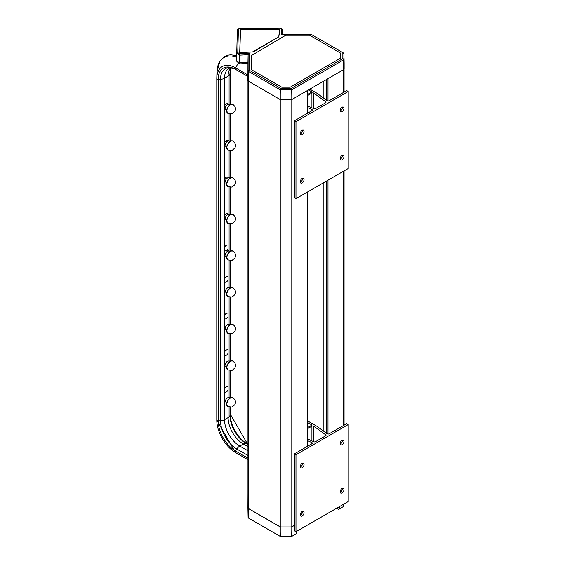 <?xml version="1.0" encoding="UTF-8"?>
<svg xmlns="http://www.w3.org/2000/svg" width="565" height="565" viewBox="0 0 565 565"><rect width="100%" height="100%" fill="white"/><g stroke="black" fill="none" stroke-linecap="round" stroke-linejoin="round"><path stroke-width="0.85" d="M304.041 179.585A2.691 1.554 -60 0 1 302.868 182.29A2.691 1.554 -60 0 1 300.792 183.018A2.691 1.554 -60 0 1 300.792 179.903A2.691 1.554 -60 0 1 303.483 178.349A2.691 1.554 -60 0 1 304.041 179.585M304.041 131.405A2.691 1.554 120 0 0 303.483 130.169A2.691 1.554 120 0 0 300.792 131.723A2.691 1.554 120 0 0 300.792 134.837A2.691 1.554 120 0 0 302.868 134.117A2.691 1.554 120 0 0 304.041 131.405M295.968 121.659L348.217 91.495L348.217 168.483L295.968 198.647L295.968 121.659L294.422 120.769L294.422 197.75L295.968 198.647M340.144 158.737A2.691 1.554 120 0 0 340.702 159.973A2.691 1.554 120 0 0 343.393 158.419A2.691 1.554 120 0 0 343.393 155.304A2.691 1.554 120 0 0 342.447 155.262A2.691 1.554 120 0 0 340.144 158.737M340.144 110.563A2.691 1.554 -60 0 1 341.317 107.851A2.691 1.554 -60 0 1 343.393 107.124A2.691 1.554 -60 0 1 343.873 109.031A2.691 1.554 -60 0 1 342.447 111.383A2.691 1.554 -60 0 1 340.702 111.792A2.691 1.554 -60 0 1 340.144 110.563M340.172 110.924A2.691 1.554 120 0 0 340.314 110.867L340.9 110.493A2.691 1.554 120 0 0 342.383 107.103M348.217 91.495L346.67 90.605L329.098 100.754A1.285 0.742 180 0 1 327.192 100.69L316.788 93.147L309.846 89.143M342.383 155.283A2.691 1.554 -60 0 1 340.172 159.104M302.466 130.148A2.691 1.554 -60 0 1 302.501 130.508A2.691 1.554 -60 0 1 300.785 133.693L300.269 133.997M308.045 107.753L311.887 109.525A1.285 0.742 180 0 1 312.374 110.104A1.285 0.742 180 0 1 311.993 110.627L294.422 120.769M300.262 182.149A2.691 1.554 120 0 0 302.501 178.688A2.691 1.554 120 0 0 302.466 178.328M308.045 106.05L313.759 108.678A1.285 0.742 0 0 0 315.468 108.621L325.631 102.752A1.285 0.742 0 0 0 326.005 102.23A1.285 0.742 0 0 0 325.73 101.771L313.822 93.14A1.285 0.742 0 0 0 311.915 93.077L308.045 95.316M308.483 89.927L311.117 91.445A1.285 0.742 180 0 1 311.492 91.968A1.285 0.742 180 0 1 311.117 92.491L308.045 94.263M227.907 186.69A5.127 2.959 -60 0 1 227.123 182.587A5.127 2.959 -60 0 1 230.478 178.067A5.127 2.959 -60 0 1 233.041 177.813L235.047 179.967L235.57 182.198L235.012 184.529L232.067 187.1L227.73 186.591L225.371 180.878A3.206 1.85 -60 0 1 226.735 178.526L227.794 177.714L232.858 177.707A5.127 2.959 120 0 0 230.294 177.961A5.127 2.959 120 0 0 226.939 182.481A5.127 2.959 120 0 0 227.73 186.591A5.127 2.959 120 0 0 227.822 186.641M227.907 333.329A5.127 2.959 -60 0 1 227.123 329.218A5.127 2.959 -60 0 1 230.478 324.698A5.127 2.959 -60 0 1 233.041 324.444L235.047 326.598L235.57 328.83L235.012 331.168L232.067 333.731L227.73 333.223L225.371 327.509A3.206 1.85 -60 0 1 226.735 325.158L227.794 324.345L232.858 324.338A5.127 2.959 120 0 0 230.294 324.593A5.127 2.959 120 0 0 226.939 329.113A5.127 2.959 120 0 0 227.73 333.223A5.127 2.959 120 0 0 227.822 333.272M227.907 369.983A5.127 2.959 -60 0 1 227.123 365.88A5.127 2.959 -60 0 1 230.478 361.36A5.127 2.959 -60 0 1 233.041 361.106L235.047 363.26L235.57 365.491L235.012 367.822L232.067 370.393L227.73 369.884L225.371 364.171A3.206 1.85 -60 0 1 226.735 361.819L227.794 361.007L232.858 361A5.127 2.959 120 0 0 230.294 361.254A5.127 2.959 120 0 0 226.939 365.774A5.127 2.959 120 0 0 227.73 369.884A5.127 2.959 120 0 0 227.822 369.934M227.907 223.352A5.127 2.959 -60 0 1 227.123 219.241A5.127 2.959 -60 0 1 230.478 214.721A5.127 2.959 -60 0 1 233.041 214.467L235.047 216.621L235.57 218.86L235.012 221.19L232.067 223.754L227.73 223.246L225.371 217.532A3.206 1.85 -60 0 1 226.735 215.18L227.794 214.368L232.858 214.361A5.127 2.959 120 0 0 230.294 214.615A5.127 2.959 120 0 0 226.939 219.135A5.127 2.959 120 0 0 227.73 223.246A5.127 2.959 120 0 0 227.822 223.295M227.907 113.374A5.127 2.959 -60 0 1 227.123 109.264A5.127 2.959 -60 0 1 230.478 104.744A5.127 2.959 -60 0 1 233.041 104.49L235.047 106.644L235.57 108.883L235.012 111.213L232.067 113.784L227.73 113.268L225.371 107.555A3.206 1.85 -60 0 1 226.735 105.203L227.794 104.398L232.858 104.391A5.127 2.959 120 0 0 230.294 104.645A5.127 2.959 120 0 0 226.939 109.158A5.127 2.959 120 0 0 227.73 113.268A5.127 2.959 120 0 0 227.822 113.318M227.907 296.667A5.127 2.959 -60 0 1 227.123 292.557A5.127 2.959 -60 0 1 230.478 288.037A5.127 2.959 -60 0 1 233.041 287.783L235.047 289.937L235.57 292.176L235.012 294.506L232.067 297.077L227.73 296.561L225.371 290.855A3.206 1.85 -60 0 1 226.735 288.496L227.794 287.691L232.858 287.684A5.127 2.959 120 0 0 230.294 287.938A5.127 2.959 120 0 0 226.939 292.458A5.127 2.959 120 0 0 227.73 296.561A5.127 2.959 120 0 0 227.822 296.611M323.18 81.438L323.18 97.78M323.18 182.933L323.18 430.848M344.064 69.262L344.064 92.109L344.064 69.262M344.064 170.877L344.064 425.184L344.064 170.877M247.964 80.837L247.964 507.935A1.285 0.742 0 0 0 248.339 508.458L280.014 526.742A1.285 0.742 0 0 0 280.918 526.961L291.06 526.961A1.285 0.742 0 0 0 291.964 526.742L294.422 525.323M227.907 150.036A5.127 2.959 -60 0 1 227.123 145.925A5.127 2.959 -60 0 1 230.478 141.405A5.127 2.959 -60 0 1 233.041 141.151L235.047 143.305L235.57 145.537L235.012 147.875L232.067 150.438L227.73 149.93L225.371 144.216A3.206 1.85 -60 0 1 226.735 141.864L227.794 141.052L232.858 141.045A5.127 2.959 120 0 0 230.294 141.299A5.127 2.959 120 0 0 226.939 145.819A5.127 2.959 120 0 0 227.73 149.93A5.127 2.959 120 0 0 227.822 149.979M304.041 512.653A2.691 1.554 -60 0 1 302.868 515.365A2.691 1.554 -60 0 1 300.792 516.085A2.691 1.554 -60 0 1 300.792 512.978A2.691 1.554 -60 0 1 303.483 511.417A2.691 1.554 -60 0 1 304.041 512.653M304.041 464.472A2.691 1.554 120 0 0 303.483 463.236A2.691 1.554 120 0 0 300.792 464.797A2.691 1.554 120 0 0 300.792 467.905A2.691 1.554 120 0 0 302.868 467.184A2.691 1.554 120 0 0 304.041 464.472M295.968 454.733L348.217 424.569L348.217 501.55L295.968 531.714L295.968 454.733L294.422 453.843L294.422 530.825L295.968 531.714M340.144 491.811A2.691 1.554 120 0 0 340.702 493.04A2.691 1.554 120 0 0 343.393 491.486A2.691 1.554 120 0 0 343.393 488.379A2.691 1.554 120 0 0 342.447 488.33A2.691 1.554 120 0 0 340.144 491.811M340.144 443.631A2.691 1.554 -60 0 1 341.317 440.919A2.691 1.554 -60 0 1 343.393 440.199A2.691 1.554 -60 0 1 343.873 442.098A2.691 1.554 -60 0 1 342.447 444.45A2.691 1.554 -60 0 1 340.702 444.86A2.691 1.554 -60 0 1 340.144 443.631M340.172 443.998A2.691 1.554 120 0 0 340.314 443.935L340.9 443.56A2.691 1.554 120 0 0 342.383 440.17M348.217 424.569L346.67 423.679L329.098 433.821A1.285 0.742 180 0 1 327.192 433.758L316.788 426.215L308.045 421.172M342.383 488.351A2.691 1.554 -60 0 1 340.172 492.179M302.466 463.215A2.691 1.554 -60 0 1 302.501 463.583A2.691 1.554 -60 0 1 300.785 466.761L300.269 467.071M308.045 440.827L311.887 442.593A1.285 0.742 180 0 1 312.374 443.172A1.285 0.742 180 0 1 311.993 443.695L294.422 453.843M300.262 515.216A2.691 1.554 120 0 0 302.501 511.763A2.691 1.554 120 0 0 302.466 511.396M308.045 439.118L313.759 441.752A1.285 0.742 0 0 0 315.468 441.696L325.631 435.82A1.285 0.742 0 0 0 326.005 435.297A1.285 0.742 0 0 0 325.73 434.838L313.822 426.208A1.285 0.742 0 0 0 311.915 426.151L308.045 428.383M308.045 422.74L311.117 424.513A1.285 0.742 180 0 1 311.492 425.035A1.285 0.742 180 0 1 311.117 425.565L308.045 427.338M228.09 260.105L228.09 276.702A3.206 1.85 120 0 0 227.907 276.568A3.206 1.85 120 0 0 226.304 276.73A3.206 1.85 120 0 0 224.517 278.764L224.517 281.984A3.206 1.85 120 0 0 224.701 282.119A3.206 1.85 120 0 0 228.09 279.922L228.09 287.529M228.09 223.45L228.09 245.281A3.206 1.85 120 0 0 227.907 245.146A3.206 1.85 120 0 0 226.304 245.309A3.206 1.85 120 0 0 224.517 247.343L224.517 250.563A3.206 1.85 120 0 0 224.701 250.698A3.206 1.85 120 0 0 228.09 248.501L228.09 250.874M228.09 103.882A3.206 1.85 120 0 0 227.907 103.748A3.206 1.85 120 0 0 226.304 103.911A3.206 1.85 120 0 0 224.517 105.945L224.517 109.165A3.206 1.85 120 0 0 224.701 109.299L225.258 109.624M228.09 140.544A3.206 1.85 120 0 0 227.907 140.41A3.206 1.85 120 0 0 226.304 140.565A3.206 1.85 120 0 0 224.517 142.606L224.517 145.827A3.206 1.85 120 0 0 224.701 145.961L225.258 146.279M228.09 177.198A3.206 1.85 120 0 0 227.907 177.071A3.206 1.85 120 0 0 226.304 177.226A3.206 1.85 120 0 0 224.517 179.26L224.517 182.488A3.206 1.85 120 0 0 224.701 182.615L225.258 182.94M228.09 213.86A3.206 1.85 120 0 0 227.907 213.725A3.206 1.85 120 0 0 226.304 213.888A3.206 1.85 120 0 0 224.517 215.922L224.517 219.142A3.206 1.85 120 0 0 224.701 219.277L225.258 219.594M228.09 389.899A3.206 1.85 120 0 1 224.701 392.096A3.206 1.85 120 0 1 224.517 391.962L224.517 388.741A3.206 1.85 120 0 1 226.304 386.707A3.206 1.85 120 0 1 227.907 386.545A3.206 1.85 120 0 1 228.09 386.679L228.09 397.506M228.09 353.245A3.206 1.85 120 0 1 224.701 355.434A3.206 1.85 120 0 1 224.517 355.307L224.517 352.08A3.206 1.85 120 0 1 226.304 350.046A3.206 1.85 120 0 1 227.907 349.89A3.206 1.85 120 0 1 228.09 350.018L228.09 360.844M228.09 316.584A3.206 1.85 120 0 1 224.701 318.78A3.206 1.85 120 0 1 224.517 318.646L224.517 315.425A3.206 1.85 120 0 1 226.304 313.384A3.206 1.85 120 0 1 227.907 313.229A3.206 1.85 120 0 1 228.09 313.363L228.09 324.19M228.09 245.281L228.09 248.501M228.09 276.702L228.09 279.922M296.23 531.566L296.159 533.84L291.865 536.319A1.144 0.657 180 0 1 291.06 536.517L280.918 536.517A1.144 0.657 180 0 1 280.127 536.333A1.144 0.657 180 0 1 280.113 536.319L248.438 518.034A1.144 0.657 180 0 1 248.106 517.575L247.901 507.949A1.349 0.777 0 0 0 247.901 507.942L247.964 493.393M248.106 517.575A1.144 0.657 180 0 1 248.106 517.568L247.901 507.942A1.349 0.777 0 0 0 248.289 508.486L279.965 526.771A1.349 0.777 0 0 0 280.918 526.997L291.06 526.997A1.349 0.777 0 0 0 292.013 526.771L294.422 525.379M280.854 536.736L280.127 536.333L280.918 536.75L291.06 536.75L291.837 536.34M343.923 506.007L343.923 505.993A1.144 0.657 180 0 1 343.923 506.007A1.144 0.657 180 0 1 343.591 506.459L338.555 509.362L337.814 508.938L337.814 507.554M291.13 536.736L291.851 536.333A1.144 0.657 180 0 1 291.851 536.333L292.013 526.771M339.29 506.706L339.29 508.938M336.613 508.246L337.814 508.938M227.907 406.645A5.127 2.959 -60 0 1 227.123 402.534A5.127 2.959 -60 0 1 230.478 398.014A5.127 2.959 -60 0 1 233.041 397.76L235.047 399.914L235.57 402.153L235.012 404.484L232.067 407.047L227.73 406.539L225.371 400.825A3.206 1.85 -60 0 1 226.735 398.473L227.794 397.661L232.858 397.654A5.127 2.959 120 0 0 230.294 397.908A5.127 2.959 120 0 0 226.939 402.428A5.127 2.959 120 0 0 227.73 406.539A5.127 2.959 120 0 0 227.822 406.588M311.887 34.762A1.144 0.657 180 0 1 311.901 34.776L343.591 53.068A1.144 0.657 180 0 1 343.923 53.527L343.923 59.389A1.144 0.657 180 0 1 343.591 59.855L291.865 89.715A1.144 0.657 180 0 1 291.06 89.906L280.918 89.906A1.144 0.657 180 0 1 280.113 89.715L248.438 71.43A1.144 0.657 180 0 1 248.106 70.964L248.106 54.734L239.758 55.123L239.511 63.852L236.544 61.084L239.595 62.729L247.943 62.341L247.894 80.597A1.349 0.777 0 0 0 248.289 81.148L279.965 99.433A1.349 0.777 0 0 0 280.918 99.666L291.06 99.666A1.349 0.777 0 0 0 292.013 99.433L343.732 69.573A1.349 0.777 0 0 0 344.127 69.022L344.127 63.167A1.349 0.777 0 0 0 344.127 63.16A1.349 0.777 0 0 0 344.127 63.153M340.695 58.054L340.695 53.195L309.599 35.242L285.692 35.242L251.326 55.596L251.326 69.622L281.78 87.208L290.198 87.208L340.695 58.054L340.695 53.195L309.599 35.242L285.692 35.242L251.326 55.596L251.326 69.622L281.78 87.208L290.198 87.208L340.695 58.054M239.673 53.689L239.758 55.123L236.714 53.477L237.349 30.192A2.359 1.363 180 0 1 238.07 29.239L238.797 28.829A1.314 0.763 0 0 0 238.395 29.366L237.752 52.644L239.673 53.689L249.151 53.244L249.179 70.166L280.847 88.451L291.13 88.451L342.849 58.59L342.849 52.658L311.174 34.366L281.116 34.352L281.808 29.359L281.257 28.533L280.014 28.25L239.687 28.617A1.314 0.763 0 0 0 238.797 28.829M240.344 29.74L279.845 29.38L278.813 36.817L253.311 51.923L239.715 52.552L240.344 32.078M247.943 62.341L248.106 54.734L249.151 53.244M343.923 53.527A1.144 0.657 180 0 1 343.923 53.534L344.127 63.167L343.923 53.527L342.877 52.693M281.836 28.85L282.86 30.093L282.281 34.352M236.544 61.077L236.714 53.477L237.752 52.644M282.86 30.086L282.959 34.352L282.853 30.242L281.808 29.359M227.907 260.013A5.127 2.959 -60 0 1 227.123 255.903A5.127 2.959 -60 0 1 230.478 251.383A5.127 2.959 -60 0 1 233.041 251.128L235.047 253.282L235.57 255.514L235.012 257.852L232.067 260.416L227.73 259.907L225.371 254.194A3.206 1.85 -60 0 1 226.735 251.842L227.794 251.03L232.858 251.022A5.127 2.959 120 0 0 230.294 251.277A5.127 2.959 120 0 0 226.939 255.797A5.127 2.959 120 0 0 227.73 259.907A5.127 2.959 120 0 0 227.822 259.957M278.75 36.796L279.633 29.422L240.528 29.776L239.779 52.432L252.555 51.916L278.75 36.852M311.915 107.83L311.915 93.077M313.822 108.706L313.822 93.14M325.73 102.689L325.73 101.771M311.117 92.491L311.117 91.445M311.887 110.691L311.887 109.525M307.671 90.393L307.671 113.127M307.671 191.888L307.671 446.195M326.175 79.714L326.175 99.949M326.175 181.21L326.175 433.016M327.99 78.662L327.99 100.958M327.99 180.157L327.99 434.026M343.69 69.601L343.69 92.328M343.69 171.096L343.69 425.396M248.339 81.176L248.339 508.458M280.014 99.461L280.014 526.742M280.918 88.465L280.918 526.961M291.06 88.465L291.06 526.961M291.964 99.461L291.964 526.742M311.915 440.898L311.915 426.151M313.822 441.781L313.822 426.208M325.73 435.763L325.73 434.838M311.117 425.565L311.117 424.513M311.887 443.758L311.887 442.593M224.517 250.563L224.517 278.764M230.619 67.92A21.555 12.444 -120 0 0 228.09 76.169A6.413 3.701 0 0 0 229.948 73.846L230.132 72.504A1.285 0.742 0 0 0 230.139 72.447A1.285 0.742 0 0 0 230.132 72.384M233.889 68.492L230.089 67.977L228.98 68.365A21.555 12.444 -120 0 0 224.517 78.231L228.09 76.169L228.09 103.854M235.563 69.368L247.894 76.487L235.506 69.34A1.285 0.742 120 0 0 235.563 69.368M238.049 63.548L235.52 67.842L247.894 74.99M236.629 57.326A33.448 19.316 -120 0 0 216.953 72.052L216.783 78.669A1.285 0.742 0 0 0 216.783 78.669A26.499 15.297 -120 0 1 216.791 77.998A26.499 15.297 -120 0 1 235.52 67.842A1.285 0.742 120 0 0 235.506 69.34L233.147 68.167A24.599 14.203 -120 0 0 218.168 79.411L220.498 79.305A6.413 3.701 0 0 0 224.517 78.231L224.517 105.945M246.128 62.425L247.908 63.45M230.209 70.625A24.599 14.203 -120 0 0 230.132 72.504L230.132 103.713L230.216 70.618M231.106 67.913L230.103 71.317A23.087 13.327 -120 0 0 229.948 73.846L229.948 103.727M233.854 68.478A23.087 13.327 -120 0 0 220.498 79.305L220.498 420.748A6.413 3.701 0 0 0 224.517 419.675L228.09 417.62A6.413 3.701 0 0 0 229.948 415.296L230.132 413.954A1.285 0.742 0 0 0 230.139 413.891A1.285 0.742 0 0 0 230.132 413.834M224.517 109.165L224.517 142.606M228.09 113.473L228.09 140.516M228.09 150.135L228.09 177.17M224.517 145.827L224.517 179.26M228.09 186.789L228.09 213.831M224.517 182.488L224.517 215.922M235.464 69.311A24.599 14.203 -120 0 0 233.147 68.167M216.783 78.669L216.783 420.12A1.285 0.742 0 0 0 216.783 420.12L216.783 78.683A1.285 0.742 0 0 0 218.168 79.411L218.168 420.861L220.498 420.748A23.087 13.327 -120 0 0 236.82 449.027A6.413 3.701 -60 0 1 239.758 446.075L243.331 444.012A6.413 3.701 -60 0 1 246.269 443.567L247.576 444.104A1.285 0.742 -60 0 1 247.625 444.139M224.517 219.142L224.517 247.343M230.132 114.045L230.132 140.374L230.139 114.045M230.132 150.7L230.132 177.036L230.139 150.7M230.132 187.361L230.132 213.69L230.139 187.361M230.132 224.015L230.132 250.352L230.139 224.015M230.132 260.677L230.132 287.006L230.139 260.677M230.132 297.338L230.132 323.667L230.139 297.338M230.132 333.993L230.132 360.329L230.139 333.993M230.132 370.654L230.132 396.983L230.139 370.654M230.132 407.309L230.132 413.954A24.599 14.203 -120 0 0 247.527 444.076A1.285 0.742 -60 0 1 247.576 444.104L230.139 413.891L230.139 407.316M247.964 458.144L235.563 450.983A1.285 0.742 -60 0 0 235.506 452.551L247.964 459.741L235.52 452.558A1.285 0.742 -60 0 1 235.506 452.551L216.783 420.12A1.285 0.742 0 0 0 218.168 420.861A24.599 14.203 -120 0 0 235.563 450.983L236.82 449.027L247.964 455.454M224.517 391.962L224.517 419.675A21.555 12.444 -120 0 0 239.758 446.075L247.964 450.814M224.517 355.307L224.517 388.741M224.517 318.646L224.517 352.08M224.517 281.984L224.517 315.425M228.09 296.766L228.09 313.363M228.09 333.428L228.09 350.018M228.09 370.082L228.09 386.679M228.09 406.743L228.09 417.62A21.555 12.444 -120 0 0 243.331 444.012L247.964 446.689M229.948 114.031L229.948 140.388M229.948 150.686L229.948 177.043M229.948 187.347L229.948 213.704M229.948 224.001L229.948 250.359M229.948 260.663L229.948 287.02M229.948 297.324L229.948 323.681M229.948 333.979L229.948 360.336M229.948 370.64L229.948 396.997M229.948 407.294L229.948 415.296A23.087 13.327 -120 0 0 246.269 443.567L247.964 444.542M216.783 420.134A26.499 15.297 -120 0 0 235.499 452.544M343.591 506.459L343.619 504.206M248.438 518.034L248.289 508.486M280.113 536.319L279.965 526.771M280.918 536.75L280.918 526.997M291.06 536.75L291.06 526.997M249.151 70.124L248.106 70.964L247.894 80.597M342.877 58.548L343.923 59.389L344.127 69.022M342.849 58.59L343.591 59.855L343.732 69.573M249.179 70.166L248.438 71.43L248.289 81.148M280.847 88.451L280.113 89.715L279.965 99.433M291.13 88.451L291.865 89.715L292.013 99.433M342.849 52.658L343.591 53.068M237.349 30.192L238.395 29.366M228.458 177.389L227.907 177.071M225.258 329.572L224.517 329.148M225.258 366.233L224.517 365.802M228.458 214.05L227.907 213.725M228.458 104.073L227.907 103.748M225.258 292.917L224.517 292.486M308.045 90.181L308.045 112.908M308.045 191.676L308.045 445.976M228.458 140.727L227.907 140.41M236.664 55.596L230.781 54.812L228.401 55.102L224.51 56.585L219.94 61.048L216.953 72.052M225.258 402.887L224.517 402.464M239.511 63.852L247.957 63.464M281.257 28.533L281.977 28.928M228.458 250.705L227.095 249.921M225.258 256.256L224.517 255.832"/></g></svg>
